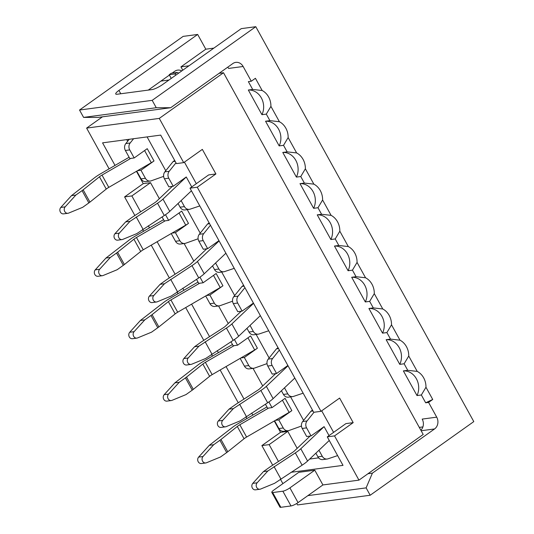 <?xml version="1.0" encoding="UTF-8"?>
<svg xmlns="http://www.w3.org/2000/svg" width="534" height="534" viewBox="0 0 534 534"><rect width="100%" height="100%" fill="white"/><g stroke="black" fill="none" stroke-linecap="round" stroke-linejoin="round"><path stroke-width="0.8" d="M181.774 70.929A8.617 7.409 82.4 0 0 177.655 70.121A8.617 7.409 82.4 0 0 174.725 71.282L172.148 73.118M169.405 75.067L148.258 90.099M261.947 114.69L248.323 90.019A16.367 14.071 82.4 0 1 261.353 97.936A16.367 14.071 82.4 0 1 261.947 114.69L266.306 114.109L270.918 106.366A16.367 14.071 82.4 0 0 262.174 90.513L255.419 78.291L251.28 81.235L243.137 66.49A8.617 7.409 82.4 0 0 235.781 62.371A8.617 7.409 82.4 0 0 232.851 63.539L170.686 107.728L98.029 117.413L83.598 117.4L156.255 107.721L152.19 100.345L79.526 110.031L83.598 117.4M170.686 107.728L156.255 107.721M152.19 100.345L255.793 26.7L241.261 28.636L162.523 84.606A8.617 1.816 151.1 0 1 151.943 89.605L117.073 94.258A8.617 1.816 151.1 0 1 115.745 93.997A8.617 1.816 151.1 0 1 118.928 90.42L197.667 34.45L183.135 36.385L79.526 110.031M213.854 48.12L205.804 49.195L180.939 66.87L182.782 70.208M188.989 65.795L180.939 66.87M205.804 49.195L197.667 34.45M227.758 67.157A8.617 7.409 -97.6 0 1 228.605 68.425L243.137 66.49M317.99 207.733L322.603 199.99A16.367 14.071 82.4 0 0 313.858 184.143L304.367 183.062L300.008 183.643A16.367 14.071 82.4 0 1 313.037 191.559A16.367 14.071 82.4 0 1 313.632 208.32L317.99 207.733L321.595 214.274L317.236 214.855A16.367 14.071 82.4 0 1 330.266 222.771A16.367 14.071 82.4 0 1 330.86 239.526L317.236 214.855M300.762 176.527L305.375 168.784A16.367 14.071 82.4 0 0 296.63 152.931L287.138 151.856L282.78 152.437A16.367 14.071 82.4 0 1 295.809 160.354A16.367 14.071 82.4 0 1 296.403 177.108L300.762 176.527L304.367 183.062M279.175 145.902L283.534 145.321L288.146 137.572A16.367 14.071 82.4 0 0 279.402 121.725L269.91 120.644L265.552 121.225A16.367 14.071 82.4 0 1 278.581 129.148A16.367 14.071 82.4 0 1 279.175 145.902L265.552 121.225M248.323 90.019L252.682 89.438L248.37 81.622L251.28 81.235M262.174 90.513L252.682 89.438M356.051 276.692L365.543 277.767A16.367 14.071 -97.6 0 1 374.287 293.62L369.675 301.363L365.316 301.944A16.367 14.071 82.4 0 0 364.722 285.189A16.367 14.071 82.4 0 0 351.692 277.273L356.051 276.692L352.447 270.151L348.088 270.731A16.367 14.071 82.4 0 0 347.494 253.977A16.367 14.071 82.4 0 0 334.464 246.061L338.823 245.48L348.315 246.561L339.831 231.202L335.219 238.945L330.86 239.526M338.823 245.48L335.219 238.945M279.402 121.725L270.918 106.366M266.306 114.109L269.91 120.644M283.534 145.321L287.138 151.856M296.63 152.931L288.146 137.572M313.858 184.143L305.375 168.784M352.447 270.151L357.059 262.408A16.367 14.071 82.4 0 0 348.315 246.561M339.831 231.202A16.367 14.071 82.4 0 0 331.087 215.349L321.595 214.274M331.087 215.349L322.603 199.99M365.543 277.767L357.059 262.408M255.793 26.7L473.791 421.6L370.189 495.245L297.525 504.93L296.724 503.482M370.189 495.245L366.117 487.876L307.858 495.639M366.117 487.876L372.405 473.137L367.966 473.731M372.405 473.137L434.569 428.949L421.132 430.744M374.287 293.62L382.771 308.979A16.367 14.071 -97.6 0 1 391.515 324.826L399.999 340.185A16.367 14.071 -97.6 0 1 408.744 356.038L417.228 371.397A16.367 14.071 -97.6 0 1 425.972 387.243L432.72 399.472L428.582 402.416L436.719 417.161A8.617 7.409 -97.6 0 1 434.569 428.949M420.845 430.217A8.617 7.409 82.4 0 0 422.187 419.097L436.719 417.161M422.908 426.913L419.29 427.4M428.582 402.416L425.671 402.803L421.359 394.986L425.972 387.243M421.359 394.986L417.001 395.567A16.367 14.071 82.4 0 0 416.407 378.813A16.367 14.071 82.4 0 0 403.377 370.896L407.736 370.316L417.228 371.397M399.999 340.185L390.508 339.11L386.149 339.691A16.367 14.071 82.4 0 1 399.178 347.607A16.367 14.071 82.4 0 1 399.772 364.362L404.131 363.781L408.744 356.038M382.771 308.979L373.279 307.898L368.921 308.478A16.367 14.071 82.4 0 1 381.95 316.395A16.367 14.071 82.4 0 1 382.544 333.149L386.903 332.569L391.515 324.826M369.675 301.363L373.279 307.898M386.903 332.569L390.508 339.11M404.131 363.781L407.736 370.316M425.671 402.803L432.72 399.472M399.772 364.362L386.149 339.691M382.544 333.149L368.921 308.478M365.316 301.944L351.692 277.273M348.088 270.731L334.464 246.061M313.632 208.32L300.008 183.643M296.403 177.108L282.78 152.437M417.001 395.567L403.377 370.896M168.984 80.013L160.941 81.088M314.78 470.194L289.915 487.869A5.74 1.208 -28.9 0 1 282.86 491.2L272.687 492.555A5.74 1.208 -28.9 0 1 271.806 492.388A5.74 1.208 -28.9 0 1 273.929 489.998L298.793 472.323L314.78 470.194L322.916 484.939L358.955 480.133L423.195 434.469L223.512 72.744L219.067 73.338M322.916 484.939L298.052 502.614A5.74 1.208 151.1 0 1 291.003 505.945L280.831 507.3A5.74 1.208 151.1 0 1 279.943 507.126L271.806 492.388M282.88 483.63L280.417 479.165M272.7 465.187L261.88 445.583L280.53 432.326L274.269 420.992M159.346 198.675L150.515 182.675L143.245 183.643L124.596 196.899L134.875 215.516M142.591 229.493L143.566 231.269M151.235 245.153L169.331 277.934M177.048 291.911L178.022 293.68M185.692 307.571L203.788 340.352M211.504 354.329L212.479 356.098M220.148 369.989L238.244 402.769M245.96 416.747L246.935 418.516M143.245 183.643L136.444 171.321M102.475 116.819L86.615 128.093L109.116 168.851M215.903 173.957L208.64 174.925L189.991 188.182L313.705 412.295L320.974 411.327L197.26 187.214L215.903 173.957L202.339 149.38L183.689 162.636L159.272 118.408L86.615 128.093M159.272 118.408L223.512 72.744M175.733 75.221L175.018 73.932L177.094 72.457L171.281 73.231L169.211 74.707L171.247 78.405M177.094 72.457L178.73 73.085M320.974 411.327L339.624 398.07L353.188 422.641L334.538 435.898L358.955 480.133M353.188 422.641L345.925 423.609L327.275 436.865L343.008 465.374L291.043 472.296M278.454 461.483L269.143 444.615L261.88 445.583M327.275 436.865L334.538 435.898M269.143 444.615L287.793 431.359L297.171 448.346M280.53 432.326L287.793 431.359M126.752 139.628L127.659 141.27M262.715 385.928L253.029 368.38M228.258 323.511L218.573 305.962M193.802 261.093L184.117 243.544M309.687 459.046L318.598 457.858M333.596 432.373L321.695 410.813M290.603 396.875L303.586 420.398M256.146 334.464L269.129 357.98M234.673 295.562L221.69 272.046M200.217 233.144L187.234 209.628M165.76 170.726L147.09 136.911M184.41 162.129L196.312 183.683M124.596 196.899L131.865 195.931L140.636 211.818M148.339 225.769L149.48 227.838M157.143 241.722L175.092 274.229M182.795 288.186L183.936 290.256M191.599 304.14L209.548 336.647M217.251 350.604L218.393 352.674M226.056 366.558L243.998 399.065M251.708 413.022L252.849 415.092M131.865 195.931L150.515 182.675M115.024 165.42L102.561 142.852L160.687 135.102L176.427 163.604L183.689 162.636M175.018 73.932L169.211 74.707M189.991 188.182L197.26 187.214M303.158 393.184L293.5 396.415A5.74 4.939 -97.6 0 1 292.712 396.595L288.353 397.176A5.74 4.939 -97.6 0 1 283.447 394.432L281.418 390.754M229.006 409.171L233.371 408.59L222.678 420.385A3.731 3.211 82.4 0 0 222.077 424.677A3.731 3.211 82.4 0 0 225.441 426.826L221.083 427.407A3.731 3.211 -97.6 0 1 217.718 425.258A3.731 3.211 -97.6 0 1 218.319 420.966L229.006 409.171L235.227 404.752A8.617 1.816 -28.9 0 1 236.455 403.924L257.742 390.227A5.74 1.208 151.1 0 0 259.931 388.572L275.671 373.633L272.22 374.094L267.774 366.037A5.74 4.939 -97.6 0 1 268.222 359.108L276.458 348.842L278.054 347.707M275.671 373.633L276.579 373.513L272.133 365.456A5.74 4.939 -97.6 0 1 272.587 358.528L279.362 350.077M276.579 373.513L287.866 365.483M292.712 396.595A5.74 4.939 -97.6 0 1 287.806 393.852L284.488 387.838M337.615 455.602L327.956 458.833A5.74 4.939 -97.6 0 1 327.168 459.013L322.81 459.594A5.74 4.939 -97.6 0 1 317.904 456.85L315.874 453.172M263.462 471.589L267.828 471.008L257.134 482.803A3.731 3.211 82.4 0 0 256.534 487.095A3.731 3.211 82.4 0 0 259.898 489.244L255.539 489.825A3.731 3.211 -97.6 0 1 252.175 487.675A3.731 3.211 -97.6 0 1 252.776 483.383L263.462 471.589L269.683 467.17A8.617 1.816 -28.9 0 1 270.912 466.342L292.198 452.645A5.74 1.208 151.1 0 0 294.388 450.99L310.127 436.051L306.676 436.512L302.231 428.455A5.74 4.939 -97.6 0 1 302.678 421.526L310.915 411.253L312.51 410.125M310.127 436.051L311.035 435.931L306.589 427.874A5.74 4.939 -97.6 0 1 307.043 420.946L314.005 412.255M311.035 435.931L324.091 426.646L329.037 435.611M327.168 459.013A5.74 4.939 -97.6 0 1 322.262 456.27L318.945 450.255M268.882 401.955L272.006 407.622L285.063 398.344L291.844 410.633L278.795 419.911L283.24 427.968A5.74 4.939 82.4 0 0 288.14 430.711A5.74 4.939 82.4 0 0 288.927 430.531L301.463 426.039M274.603 420.799L278.882 428.548A5.74 4.939 82.4 0 0 283.781 431.292L288.14 430.711M265.431 404.191L267.647 408.203L272.006 407.622M234.426 339.537L237.55 345.204L250.606 335.926L257.388 348.215L244.338 357.493L248.784 365.55A5.74 4.939 82.4 0 0 253.683 368.293A5.74 4.939 82.4 0 0 254.471 368.113L267.007 363.621M240.146 358.381L244.425 366.13A5.74 4.939 82.4 0 0 249.325 368.874L253.683 368.293M230.975 341.773L233.191 345.785L237.55 345.204M268.702 330.766L259.043 333.997A5.74 4.939 -97.6 0 1 258.256 334.177L253.897 334.758A5.74 4.939 -97.6 0 1 248.991 332.014L246.962 328.337M194.55 346.753L198.915 346.172L188.222 357.967A3.731 3.211 82.4 0 0 187.621 362.259A3.731 3.211 82.4 0 0 190.985 364.408L186.626 364.996A3.731 3.211 -97.6 0 1 183.262 362.84A3.731 3.211 -97.6 0 1 183.863 358.548L194.55 346.753L200.771 342.334A8.617 1.816 -28.9 0 1 201.999 341.506L223.285 327.809A5.74 1.208 151.1 0 0 225.475 326.154L241.214 311.215L237.763 311.676L233.318 303.619A5.74 4.939 -97.6 0 1 233.765 296.69L242.002 286.424L243.597 285.289M241.214 311.215L242.122 311.095L237.677 303.038A5.74 4.939 -97.6 0 1 238.131 296.11L244.906 287.659M242.122 311.095L253.41 303.072M258.256 334.177A5.74 4.939 -97.6 0 1 253.35 331.434L250.032 325.42M205.69 295.963L209.969 303.712A5.74 4.939 82.4 0 0 214.868 306.456L219.227 305.875A5.74 4.939 82.4 0 0 220.015 305.695L232.55 301.203M196.519 279.355L198.735 283.374L203.094 282.786L216.15 273.508L222.932 285.797L209.882 295.075L214.328 303.132A5.74 4.939 82.4 0 0 219.227 305.875M199.97 277.119L203.094 282.786M165.513 214.701L168.637 220.375L181.694 211.09L188.475 223.379L175.426 232.657L179.871 240.714A5.74 4.939 82.4 0 0 184.771 243.457A5.74 4.939 82.4 0 0 185.558 243.277L198.094 238.785M171.234 233.545L175.512 241.295A5.74 4.939 82.4 0 0 180.412 244.038L184.771 243.457M162.062 216.938L164.278 220.956L168.637 220.375M133.6 138.713L130.189 142.972A5.74 4.939 82.4 0 0 129.735 149.9L134.181 157.957L147.237 148.672L154.019 160.961L140.969 170.239L145.415 178.296A5.74 4.939 82.4 0 0 150.314 181.039A5.74 4.939 82.4 0 0 151.102 180.859L163.638 176.367M136.777 171.127L141.056 178.877A5.74 4.939 82.4 0 0 145.956 181.62L150.314 181.039M129.241 139.294L125.83 143.553A5.74 4.939 82.4 0 0 125.377 150.481L129.822 158.538L134.181 157.957M199.789 205.93L190.131 209.161A5.74 4.939 -97.6 0 1 189.343 209.348L184.984 209.929A5.74 4.939 -97.6 0 1 180.078 207.179L178.049 203.501M125.637 221.917L130.002 221.336L119.309 233.131A3.731 3.211 82.4 0 0 118.708 237.423A3.731 3.211 82.4 0 0 122.072 239.579L117.714 240.16A3.731 3.211 -97.6 0 1 114.349 238.004A3.731 3.211 -97.6 0 1 114.95 233.712L125.637 221.917L131.858 217.498A8.617 1.816 -28.9 0 1 133.086 216.671L154.373 202.973A5.74 1.208 151.1 0 0 156.562 201.318L172.302 186.379L168.851 186.84L164.405 178.783A5.74 4.939 -97.6 0 1 164.859 171.855L173.089 161.588L174.685 160.454M172.302 186.379L173.21 186.259L168.764 178.202A5.74 4.939 -97.6 0 1 169.218 171.274L175.993 162.823M173.21 186.259L186.266 176.981L191.753 186.927M189.343 209.348A5.74 4.939 -97.6 0 1 184.437 206.598L181.119 200.59M234.246 268.348L224.587 271.579A5.74 4.939 -97.6 0 1 223.799 271.766L219.441 272.347A5.74 4.939 -97.6 0 1 214.534 269.597L212.505 265.919M160.093 284.335L164.459 283.754L153.765 295.549A3.731 3.211 82.4 0 0 153.165 299.841A3.731 3.211 82.4 0 0 156.529 301.997L152.17 302.578A3.731 3.211 -97.6 0 1 148.806 300.422A3.731 3.211 -97.6 0 1 149.407 296.13L160.093 284.335L166.314 279.916A8.617 1.816 -28.9 0 1 167.542 279.088L188.829 265.391A5.74 1.208 151.1 0 0 191.018 263.736L206.758 248.797L203.307 249.258L198.862 241.201A5.74 4.939 -97.6 0 1 199.309 234.272L207.546 224.006L209.141 222.872M206.758 248.797L207.666 248.677L203.22 240.62A5.74 4.939 -97.6 0 1 203.674 233.692L210.449 225.241M207.666 248.677L218.953 240.654M223.799 271.766A5.74 4.939 -97.6 0 1 218.893 269.016L215.576 263.002M278.528 348.562L276.458 348.842M233.371 408.59L260.872 390.474A14.358 3.03 -28.9 0 0 266.346 386.336L288.02 365.763M294.801 378.052L273.128 398.624A14.358 3.03 151.1 0 1 267.654 402.763L240.153 420.879L226.136 426.646A3.731 3.211 82.4 0 1 225.441 426.826M312.984 410.98L310.915 411.253M267.828 471.008L295.329 452.892A14.358 3.03 -28.9 0 0 300.802 448.754L324.091 426.646M329.258 440.463L307.584 461.042A14.358 3.03 151.1 0 1 302.111 465.181L274.609 483.297L260.592 489.064A3.731 3.211 82.4 0 1 259.898 489.244M282.413 400.226L289.121 412.375A8.617 1.816 -28.9 0 0 291.844 410.633M289.121 412.375L275.344 420.371L278.795 419.911M239.826 424.757L246.608 437.046A5.74 1.208 -28.9 0 0 244.071 438.748L227.764 451.777A8.617 1.816 151.1 0 1 226.683 452.585L220.469 457.004L206.451 462.771A3.731 3.211 82.4 0 1 205.757 462.958L201.398 463.539A3.731 3.211 -97.6 0 1 198.034 461.383A3.731 3.211 -97.6 0 1 198.635 457.097L209.328 445.296L213.687 444.715L219.901 440.296A8.617 1.816 -28.9 0 0 220.983 439.489L237.29 426.459A5.74 1.208 151.1 0 1 239.826 424.757L268.555 408.083M246.608 437.046L275.344 420.371M266.94 406.915L238.191 423.596A14.358 3.03 -28.9 0 0 231.849 427.847L209.328 445.296M247.956 337.808L254.665 349.957A8.617 1.816 -28.9 0 0 257.388 348.215M254.665 349.957L240.887 357.954L244.338 357.493M205.37 362.339L212.152 374.628A5.74 1.208 -28.9 0 0 209.615 376.33L193.308 389.359A8.617 1.816 151.1 0 1 192.227 390.167L186.012 394.586L171.995 400.353A3.731 3.211 82.4 0 1 171.301 400.54L166.942 401.121A3.731 3.211 -97.6 0 1 163.578 398.971A3.731 3.211 -97.6 0 1 164.178 394.679L174.872 382.885L179.23 382.297L185.445 377.885A8.617 1.816 -28.9 0 0 186.526 377.071L202.833 364.041A5.74 1.208 151.1 0 1 205.37 362.339L234.099 345.665M212.152 374.628L240.887 357.954M232.484 344.497L203.734 361.178A14.358 3.03 -28.9 0 0 197.393 365.43L174.872 382.885M244.071 286.144L242.002 286.424M198.915 346.172L226.416 328.056A14.358 3.03 -28.9 0 0 231.889 323.918L253.563 303.345M260.345 315.634L238.671 336.206A14.358 3.03 151.1 0 1 233.198 340.345L205.697 358.461L191.679 364.228A3.731 3.211 82.4 0 1 190.985 364.408M198.027 282.079L169.278 298.76A14.358 3.03 -28.9 0 0 162.937 303.012L140.415 320.467L144.774 319.886L150.988 315.467A8.617 1.816 -28.9 0 0 152.07 314.653L168.377 301.623A5.74 1.208 151.1 0 1 170.913 299.921L177.695 312.21L206.431 295.536L209.882 295.075M177.695 312.21A5.74 1.208 -28.9 0 0 175.159 313.912L158.852 326.942A8.617 1.816 151.1 0 1 157.77 327.749L151.556 332.168L137.538 337.935A3.731 3.211 82.4 0 1 136.844 338.122L132.485 338.703A3.731 3.211 -97.6 0 1 129.121 336.553A3.731 3.211 -97.6 0 1 129.722 332.261L140.415 320.467M170.913 299.921L199.643 283.247M213.5 275.39L220.208 287.539A8.617 1.816 -28.9 0 0 222.932 285.797M220.208 287.539L206.431 295.536M179.044 212.973L185.752 225.121A8.617 1.816 -28.9 0 0 188.475 223.379M185.752 225.121L171.975 233.118L175.426 232.657M136.457 237.503L143.239 249.792A5.74 1.208 -28.9 0 0 140.702 251.494L124.395 264.524A8.617 1.816 151.1 0 1 123.314 265.331L117.1 269.75L103.082 275.517A3.731 3.211 82.4 0 1 102.388 275.704L98.029 276.285A3.731 3.211 -97.6 0 1 94.665 274.136A3.731 3.211 -97.6 0 1 95.266 269.844L105.959 258.049L110.318 257.468L116.532 253.049A8.617 1.816 -28.9 0 0 117.613 252.235L133.921 239.205A5.74 1.208 151.1 0 1 136.457 237.503L165.186 220.829M143.239 249.792L171.975 233.118M163.571 219.661L134.822 236.342A14.358 3.03 -28.9 0 0 128.48 240.6L105.959 258.049M144.587 150.561L151.296 162.703A8.617 1.816 -28.9 0 0 154.019 160.961M151.296 162.703L137.518 170.7L140.969 170.239M102.001 175.085L108.782 187.374A5.74 1.208 -28.9 0 0 106.246 189.076L89.939 202.106A8.617 1.816 151.1 0 1 88.858 202.913L82.643 207.332L68.626 213.099A3.731 3.211 82.4 0 1 67.931 213.286L63.573 213.867A3.731 3.211 -97.6 0 1 60.209 211.718A3.731 3.211 -97.6 0 1 60.809 207.426L71.503 195.631L75.861 195.05L82.076 190.631A8.617 1.816 -28.9 0 0 83.157 189.817L99.464 176.787A5.74 1.208 151.1 0 1 102.001 175.085L130.73 158.418M108.782 187.374L137.518 170.7M129.115 157.243L100.365 173.924A14.358 3.03 -28.9 0 0 94.024 178.182L71.503 195.631M175.159 161.308L173.089 161.588M130.002 221.336L157.503 203.227A14.358 3.03 -28.9 0 0 162.977 199.082L186.266 176.981M191.432 190.798L169.759 211.371A14.358 3.03 151.1 0 1 164.285 215.509L136.784 233.625L122.767 239.392A3.731 3.211 82.4 0 1 122.072 239.579M209.615 223.726L207.546 224.006M164.459 283.754L191.96 265.638A14.358 3.03 -28.9 0 0 197.433 261.5L219.107 240.927M225.889 253.216L204.215 273.788A14.358 3.03 151.1 0 1 198.741 277.927L171.24 296.043L157.223 301.81A3.731 3.211 82.4 0 1 156.529 301.997M239.586 404.171L246.368 416.46M274.042 466.589L280.824 478.878M198.635 457.097L202.993 456.517A3.731 3.211 82.4 0 0 202.393 460.802A3.731 3.211 82.4 0 0 205.757 462.958M202.993 456.517L213.687 444.715M164.178 394.679L168.537 394.099A3.731 3.211 82.4 0 0 167.936 398.384A3.731 3.211 82.4 0 0 171.301 400.54M168.537 394.099L179.23 382.297M205.129 341.753L211.911 354.042M129.722 332.261L134.081 331.681A3.731 3.211 82.4 0 0 133.48 335.973A3.731 3.211 82.4 0 0 136.844 338.122M134.081 331.681L144.774 319.886M95.266 269.844L99.624 269.263A3.731 3.211 82.4 0 0 99.024 273.555A3.731 3.211 82.4 0 0 102.388 275.704M99.624 269.263L110.318 257.468M60.809 207.426L65.168 206.845A3.731 3.211 82.4 0 0 64.567 211.137A3.731 3.211 82.4 0 0 67.931 213.286M65.168 206.845L75.861 195.05M136.217 216.917L142.999 229.206M170.673 279.335L177.455 291.624M118.928 90.42L120.771 93.764M289.915 487.869L298.052 502.614M282.86 491.2L291.003 505.945M272.687 492.555L280.831 507.3M287.806 393.852L283.447 394.432M272.133 365.456L267.774 366.037M272.587 358.528L268.222 359.108M266.346 386.336L273.128 398.624M322.262 456.27L317.904 456.85M306.589 427.874L302.231 428.455M307.043 420.946L302.678 421.526M300.802 448.754L307.584 461.042M278.882 428.548L283.24 427.968M244.425 366.13L248.784 365.55M253.35 331.434L248.991 332.014M237.677 303.038L233.318 303.619M238.131 296.11L233.765 296.69M231.889 323.918L238.671 336.206M209.969 303.712L214.328 303.132M175.512 241.295L179.871 240.714M125.83 143.553L130.189 142.972M125.377 150.481L129.735 149.9M141.056 178.877L145.415 178.296M184.437 206.598L180.078 207.179M168.764 178.202L164.405 178.783M169.218 171.274L164.859 171.855M162.977 199.082L169.759 211.371M218.893 269.016L214.534 269.597M203.22 240.62L198.862 241.201M203.674 233.692L199.309 234.272M197.433 261.5L204.215 273.788M218.319 420.966L222.678 420.385M260.872 390.474L267.654 402.763M252.776 483.383L257.134 482.803M295.329 452.892L302.111 465.181M244.071 438.748L237.29 426.459M227.764 451.777L220.983 439.489M226.683 452.585L219.901 440.296M209.615 376.33L202.833 364.041M193.308 389.359L186.526 377.071M192.227 390.167L185.445 377.885M183.863 358.548L188.222 357.967M226.416 328.056L233.198 340.345M175.159 313.912L168.377 301.623M158.852 326.942L152.07 314.653M157.77 327.749L150.988 315.467M140.702 251.494L133.921 239.205M124.395 264.524L117.613 252.235M123.314 265.331L116.532 253.049M106.246 189.076L99.464 176.787M89.939 202.106L83.157 189.817M88.858 202.913L82.076 190.631M114.95 233.712L119.309 233.131M157.503 203.227L164.285 215.509M149.407 296.13L153.765 295.549M191.96 265.638L198.741 277.927"/></g></svg>
